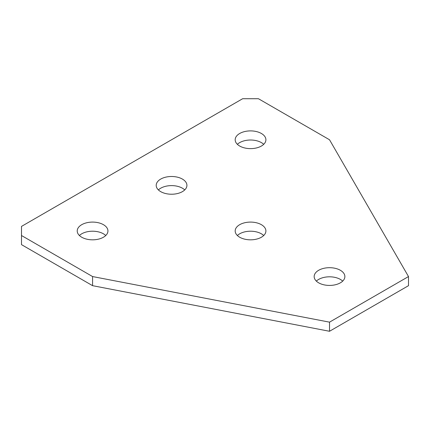 <?xml version="1.0" encoding="UTF-8"?>
<svg xmlns="http://www.w3.org/2000/svg" width="430" height="430" viewBox="0 0 430 430"><rect width="100%" height="100%" fill="white"/><g stroke="black" fill="none" stroke-linecap="round" stroke-linejoin="round"><path stroke-width="0.64" d="M158.391 189.92A15.356 8.869 180 0 1 160.702 188.211A15.356 8.869 180 0 1 184.733 189.92M160.702 179.09A15.356 8.869 180 0 1 177.439 177.171A15.356 8.869 180 0 1 186.921 185.362A15.356 8.869 180 0 1 182.422 191.629A15.356 8.869 180 0 1 165.684 193.554A15.356 8.869 180 0 1 156.203 185.362A15.356 8.869 180 0 1 160.702 179.09M237.371 144.324A15.356 8.869 180 0 1 239.682 142.615A15.356 8.869 180 0 1 263.714 144.324M239.682 133.494A15.356 8.869 180 0 1 256.42 131.569A15.356 8.869 180 0 1 265.901 139.761A15.356 8.869 180 0 1 261.402 146.033A15.356 8.869 180 0 1 244.665 147.952A15.356 8.869 180 0 1 235.183 139.761A15.356 8.869 180 0 1 239.682 133.494M79.41 235.522A15.356 8.869 180 0 1 81.721 233.807A15.356 8.869 180 0 1 105.753 235.522M81.721 224.691A15.356 8.869 180 0 1 98.459 222.767A15.356 8.869 180 0 1 107.941 230.958A15.356 8.869 180 0 1 103.442 237.231A15.356 8.869 180 0 1 86.704 239.15A15.356 8.869 180 0 1 77.223 230.958A15.356 8.869 180 0 1 81.721 224.691M237.371 235.522A15.356 8.869 180 0 1 239.682 233.807A15.356 8.869 180 0 1 263.714 235.522M239.682 224.691A15.356 8.869 180 0 1 256.42 222.767A15.356 8.869 180 0 1 265.901 230.958A15.356 8.869 180 0 1 261.402 237.231A15.356 8.869 180 0 1 244.665 239.15A15.356 8.869 180 0 1 235.183 230.958A15.356 8.869 180 0 1 239.682 224.691M316.351 281.118A15.356 8.869 180 0 1 318.662 279.409A15.356 8.869 180 0 1 342.694 281.118M318.662 270.287A15.356 8.869 180 0 1 335.4 268.368A15.356 8.869 180 0 1 344.876 276.56A15.356 8.869 180 0 1 340.383 282.827A15.356 8.869 180 0 1 323.645 284.751A15.356 8.869 180 0 1 314.163 276.56A15.356 8.869 180 0 1 318.662 270.287M21.5 235.522L21.5 226.4L242.644 98.723L258.441 98.723L329.52 139.761L408.5 276.56L329.52 322.156L92.579 276.56L21.5 235.522L21.5 244.638L92.579 285.676L92.579 276.56M329.52 322.156L329.52 331.277L408.5 285.676L408.5 276.56M329.52 331.277L92.579 285.676"/></g></svg>
